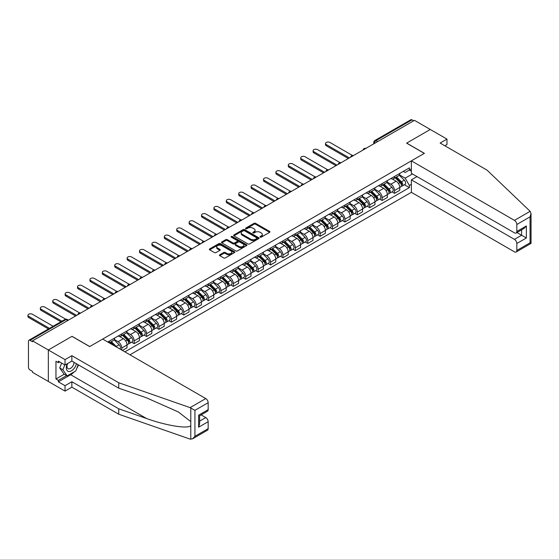 <?xml version="1.0" encoding="UTF-8"?>
<svg xmlns="http://www.w3.org/2000/svg" width="559" height="559" viewBox="0 0 559 559"><rect width="100%" height="100%" fill="white"/><g stroke="black" fill="none" stroke-linecap="round" stroke-linejoin="round"><path stroke-width="0.84" d="M260.235 237.128A0.776 0.447 0 0 0 261.326 237.128L269.613 232.341A1.104 0.636 0 0 0 269.941 231.887A1.104 0.636 0 0 0 269.613 231.44L255.575 223.334A1.104 0.636 0 0 0 254.017 223.334L245.722 228.121A0.776 0.447 0 0 0 246.819 228.75L247.889 228.128A3.529 2.04 0 0 1 252.885 228.128L254.052 228.806A3.529 2.04 0 0 1 255.086 230.245A3.529 2.04 0 0 1 254.052 231.685L252.982 232.306A0.776 0.447 0 0 0 254.072 232.935L255.142 232.32A3.529 2.04 0 0 1 260.138 232.32L261.305 232.991A3.529 2.04 0 0 1 262.339 234.438A3.529 2.04 0 0 1 261.305 235.877L260.235 236.492A0.776 0.447 0 0 0 260.235 237.128L260.235 236.492M219.771 254.771A1.104 0.636 0 0 0 219.442 255.218A1.104 0.636 0 0 0 219.771 255.673L223.705 257.944A1.104 0.636 0 0 0 225.27 257.944L234.473 252.626A1.104 0.636 0 0 0 234.794 252.179A1.104 0.636 0 0 0 234.473 251.732L220.428 243.619A1.104 0.636 0 0 0 218.869 243.619L209.667 248.937A1.104 0.636 0 0 0 209.346 249.384A1.104 0.636 0 0 0 209.667 249.838L214.425 252.584A1.104 0.636 0 0 0 215.984 252.584L219.925 250.313A1.104 0.636 0 0 0 220.246 249.859A1.104 0.636 0 0 0 219.925 249.412L217.563 248.049A2.949 1.705 0 0 1 216.696 246.84A2.949 1.705 0 0 1 218.52 245.268A2.949 1.705 0 0 1 221.734 245.639L230.979 250.977A2.949 1.705 0 0 1 231.845 252.179A2.949 1.705 0 0 1 230.022 253.751A2.949 1.705 0 0 1 226.807 253.381L225.27 252.493A1.104 0.636 0 0 0 223.705 252.493L219.771 254.771L219.771 255.673M32.52 340.857L414.471 120.339L430.283 129.471L406.603 143.146L424.323 153.376L89.74 346.545L72.02 336.308L48.34 349.983L32.52 340.857L32.52 341.773L30.06 340.347A2.25 1.3 -120 0 0 28.935 340.235A2.25 1.3 -120 0 0 28.467 341.269L28.467 367.235A2.25 1.3 -120 0 0 30.06 369.988L32.52 371.414L32.52 372.329L48.34 381.462L48.34 349.983L48.34 381.462L65.026 391.097L65.026 385.682L71.859 381.734L71.859 387.149L65.026 391.097M247.965 243.934A1.104 0.636 0 0 0 249.531 243.934L258.733 238.623A1.104 0.636 0 0 0 259.055 238.169A1.104 0.636 0 0 0 258.733 237.722L244.688 229.616A1.104 0.636 0 0 0 243.13 229.616L233.928 234.927A1.104 0.636 0 0 0 233.606 235.381A1.104 0.636 0 0 0 233.928 235.828L247.965 243.934M231.545 237.296A0.776 0.447 0 0 1 232.327 237.4L232.327 236.485L246.603 244.723A1.104 0.636 0 0 1 246.924 245.177A1.104 0.636 0 0 1 246.603 245.625L237.4 250.942A1.104 0.636 0 0 1 235.835 250.942L221.797 242.837L221.797 241.935A1.104 0.636 0 0 0 221.476 242.382A1.104 0.636 0 0 0 221.797 242.837M221.797 241.935L225.738 239.657A1.104 0.636 0 0 1 227.296 239.657L232.991 242.948A1.104 0.636 0 0 0 234.549 242.948L237.163 241.439A1.104 0.636 0 0 0 237.484 240.985A1.104 0.636 0 0 0 237.163 240.538L231.237 237.114A0.776 0.447 0 0 1 232.327 236.485M129.954 354.804L411.368 192.331L514.448 251.843A3.375 1.95 -120 0 0 516.132 252.011A3.375 1.95 -120 0 0 516.83 250.467L516.83 243.493A3.375 1.95 -120 0 0 514.448 239.364L521.596 235.234L526.368 237.987L516.83 243.493M377.674 141.581L376.004 140.616A2.25 1.3 60 0 0 374.879 140.505L410.879 119.724A2.25 1.3 60 0 1 412.004 119.836L376.004 140.616A2.25 1.3 120 0 0 374.411 143.37L374.411 143.467M413.674 120.8L412.004 119.836M394.521 176.455A5.171 2.984 60 0 1 393.452 178.775L398.693 175.75A5.171 2.984 -120 0 0 399.769 173.423M387.08 182.024L390.867 184.211A5.171 2.984 60 0 1 394.521 190.542L399.769 187.51A5.171 2.984 -120 0 0 396.107 181.179L392.355 179.013M399.769 187.51L399.769 190.312L394.521 193.337L392.006 191.891M393.452 178.775A5.171 2.984 60 0 1 390.909 178.545M394.521 190.542L394.521 193.337M382.125 183.611A5.171 2.984 60 0 1 381.049 185.93L386.297 182.905A5.171 2.984 -120 0 0 387.366 180.585M379.61 199.046L382.125 200.499L387.366 197.467L387.366 194.672A5.171 2.984 -120 0 0 383.712 188.341L379.959 186.168M381.049 185.93A5.171 2.984 60 0 1 378.506 185.7M374.677 189.18L378.471 191.367A5.171 2.984 60 0 1 382.125 197.697L382.125 200.499M369.723 190.773A5.171 2.984 60 0 1 368.654 193.093L373.901 190.06A5.171 2.984 -120 0 0 374.97 187.74M367.214 206.201L369.723 207.655L374.97 204.629L374.97 201.827A5.171 2.984 -120 0 0 371.316 195.496L367.563 193.33M368.654 193.093A5.171 2.984 60 0 1 366.11 192.855M362.281 196.335L366.068 198.522A5.171 2.984 60 0 1 369.723 204.86L369.723 207.655M357.327 197.928A5.171 2.984 60 0 1 356.258 200.248L361.505 197.222A5.171 2.984 -120 0 0 362.574 194.902M354.811 213.363L357.327 214.81L362.574 211.784L362.574 208.989A5.171 2.984 -120 0 0 358.92 202.651L355.161 200.485M356.258 200.248A5.171 2.984 60 0 1 353.714 200.017M349.885 203.497L353.672 205.684A5.171 2.984 60 0 1 357.327 212.015L357.327 214.81M344.931 205.083A5.171 2.984 60 0 1 343.862 207.403L349.102 204.377A5.171 2.984 -120 0 0 350.179 202.058M342.415 220.519L344.931 221.972L350.179 218.939L350.179 216.144A5.171 2.984 -120 0 0 346.517 209.814L342.765 207.641M343.862 207.403A5.171 2.984 60 0 1 341.311 207.172M337.489 210.652L341.276 212.839A5.171 2.984 60 0 1 344.931 219.17L344.931 221.972M332.535 212.245A5.171 2.984 60 0 1 331.459 214.565L336.707 211.533A5.171 2.984 -120 0 0 337.776 209.213M330.02 227.674L332.535 229.127L337.776 226.102L337.776 223.3A5.171 2.984 -120 0 0 334.121 216.969L330.369 214.803M331.459 214.565A5.171 2.984 60 0 1 328.916 214.328M325.086 217.807L328.874 219.994A5.171 2.984 60 0 1 332.535 226.332L332.535 229.127M320.132 219.401A5.171 2.984 60 0 1 319.063 221.72L324.311 218.695A5.171 2.984 -120 0 0 325.38 216.375M317.617 234.836L320.132 236.289L325.38 233.257L325.38 230.462A5.171 2.984 -120 0 0 321.725 224.124L317.966 221.958M319.063 221.72A5.171 2.984 60 0 1 316.52 221.49M312.691 224.97L316.478 227.157A5.171 2.984 60 0 1 320.132 233.487L320.132 236.289M307.736 226.556A5.171 2.984 60 0 1 306.667 228.883L311.908 225.85A5.171 2.984 -120 0 0 312.984 223.53M305.221 241.991L307.736 243.444L312.984 240.419L312.984 237.617A5.171 2.984 -120 0 0 309.33 231.286L305.57 229.12M306.667 228.883A5.171 2.984 60 0 1 304.124 228.645M300.295 232.125L304.082 234.312A5.171 2.984 60 0 1 307.736 240.643L307.736 243.444M295.341 233.718A5.171 2.984 60 0 1 294.272 236.038L299.512 233.012A5.171 2.984 -120 0 0 300.581 230.685M292.825 249.153L295.341 250.6L300.581 247.574L300.581 244.772A5.171 2.984 -120 0 0 296.927 238.441L293.175 236.275M294.272 236.038A5.171 2.984 60 0 1 291.721 235.807M287.892 239.287L291.686 241.474A5.171 2.984 60 0 1 295.341 247.805L295.341 250.6M282.938 240.873A5.171 2.984 60 0 1 281.869 243.193L287.116 240.167A5.171 2.984 -120 0 0 288.185 237.848M280.429 256.308L282.938 257.762L288.185 254.729L288.185 251.934A5.171 2.984 -120 0 0 284.531 245.604L280.779 243.431M281.869 243.193A5.171 2.984 60 0 1 279.325 242.962M275.496 246.442L279.283 248.629A5.171 2.984 60 0 1 282.938 254.96L282.938 257.762M270.542 248.035A5.171 2.984 60 0 1 269.473 250.355L274.721 247.323A5.171 2.984 -120 0 0 275.79 245.003M268.027 263.464L270.542 264.917L275.79 261.892L275.79 259.09A5.171 2.984 -120 0 0 272.135 252.759L268.376 250.593M269.473 250.355A5.171 2.984 60 0 1 266.929 250.118M263.1 253.597L266.888 255.784A5.171 2.984 60 0 1 270.542 262.115L270.542 264.917M258.146 255.19A5.171 2.984 60 0 1 257.077 257.51L262.318 254.485A5.171 2.984 -120 0 0 263.394 252.165M255.631 270.626L258.146 272.072L263.394 269.047L263.394 266.245A5.171 2.984 -120 0 0 259.732 259.914L255.98 257.748M257.077 257.51A5.171 2.984 60 0 1 254.527 257.28M250.705 260.76L254.492 262.947A5.171 2.984 60 0 1 258.146 269.277L258.146 272.072M245.75 262.346A5.171 2.984 60 0 1 244.674 264.666L249.922 261.64A5.171 2.984 -120 0 0 250.991 259.32M243.235 277.781L245.75 279.234L250.991 276.202L250.991 273.407A5.171 2.984 -120 0 0 247.337 267.076L243.584 264.903M244.674 264.666A5.171 2.984 60 0 1 242.131 264.435M238.302 267.915L242.089 270.102A5.171 2.984 60 0 1 245.75 276.432L245.75 279.234M233.348 269.508A5.171 2.984 60 0 1 232.278 271.828L237.526 268.795A5.171 2.984 -120 0 0 238.595 266.475M230.832 284.936L233.348 286.39L238.595 283.364L238.595 280.562A5.171 2.984 -120 0 0 234.941 274.231L231.188 272.065M232.278 271.828A5.171 2.984 60 0 1 229.735 271.59M225.906 275.07L229.693 277.257A5.171 2.984 60 0 1 233.348 283.595L233.348 286.39M220.952 276.663A5.171 2.984 60 0 1 219.883 278.983L225.123 275.957A5.171 2.984 -120 0 0 226.199 273.637M218.436 292.098L220.952 293.552L226.199 290.519L226.199 287.724A5.171 2.984 -120 0 0 222.545 281.387L218.786 279.221M219.883 278.983A5.171 2.984 60 0 1 217.339 278.752M213.51 282.232L217.297 284.419A5.171 2.984 60 0 1 220.952 290.75L220.952 293.552M208.556 283.818A5.171 2.984 60 0 1 207.487 286.145L212.727 283.113A5.171 2.984 -120 0 0 213.797 280.793M206.04 299.254L208.556 300.707L213.797 297.681L213.797 294.879A5.171 2.984 -120 0 0 210.142 288.549L206.39 286.383M207.487 286.145A5.171 2.984 60 0 1 204.936 285.908M201.107 289.387L204.901 291.574A5.171 2.984 60 0 1 208.556 297.905L208.556 300.707M196.153 290.98A5.171 2.984 60 0 1 195.084 293.3L200.332 290.275A5.171 2.984 -120 0 0 201.401 287.948M193.645 306.409L196.16 307.862L201.401 304.837L201.401 302.035A5.171 2.984 -120 0 0 197.746 295.704L193.994 293.538M195.084 293.3A5.171 2.984 60 0 1 192.541 293.07M188.711 296.549L192.499 298.737A5.171 2.984 60 0 1 196.16 305.067L196.16 307.862M183.757 298.136A5.171 2.984 60 0 1 182.688 300.456L187.936 297.43A5.171 2.984 -120 0 0 189.005 295.11M181.242 313.571L183.757 315.024L189.005 311.992L189.005 309.197A5.171 2.984 -120 0 0 185.35 302.866L181.591 300.693M182.688 300.456A5.171 2.984 60 0 1 180.145 300.225M176.316 303.705L180.103 305.892A5.171 2.984 60 0 1 183.757 312.222L183.757 315.024M171.361 305.298A5.171 2.984 60 0 1 170.292 307.618L175.533 304.585A5.171 2.984 -120 0 0 176.609 302.265M168.846 320.726L171.361 322.18L176.609 319.154L176.609 316.352A5.171 2.984 -120 0 0 172.948 310.021L169.195 307.855M170.292 307.618A5.171 2.984 60 0 1 167.742 307.38M163.92 310.86L167.707 313.047A5.171 2.984 60 0 1 171.361 319.378L171.361 322.18M158.966 312.453A5.171 2.984 60 0 1 157.89 314.773L163.137 311.747A5.171 2.984 -120 0 0 164.206 309.427M156.45 327.888L158.966 329.335L164.206 326.309L164.206 323.507A5.171 2.984 -120 0 0 160.552 317.177L156.799 315.01M157.89 314.773A5.171 2.984 60 0 1 155.346 314.542M151.517 318.022L155.304 320.209A5.171 2.984 60 0 1 158.966 326.54L158.966 329.335M146.563 319.608A5.171 2.984 60 0 1 145.494 321.928L150.741 318.903A5.171 2.984 -120 0 0 151.81 316.583M144.047 335.044L146.563 336.497L151.81 333.464L151.81 330.669A5.171 2.984 -120 0 0 148.156 324.339L144.404 322.166M145.494 321.928A5.171 2.984 60 0 1 142.95 321.698M139.121 325.177L142.908 327.364A5.171 2.984 60 0 1 146.563 333.695L146.563 336.497M134.167 326.77A5.171 2.984 60 0 1 133.098 329.09L138.346 326.058A5.171 2.984 -120 0 0 139.415 323.738M131.651 342.199L134.167 343.652L139.415 340.627L139.415 337.825A5.171 2.984 -120 0 0 135.76 331.494L132.001 329.328M133.098 329.09A5.171 2.984 60 0 1 130.554 328.853M126.725 332.332L130.513 334.52A5.171 2.984 60 0 1 134.167 340.857L134.167 343.652M121.771 333.926A5.171 2.984 60 0 1 120.702 336.245L125.943 333.22A5.171 2.984 -120 0 0 127.012 330.9M122.407 350.444L127.012 347.782L127.012 344.987A5.171 2.984 -120 0 0 123.357 338.649L119.605 336.483M120.702 336.245A5.171 2.984 60 0 1 118.152 336.015M114.322 339.495L118.117 341.682A5.171 2.984 60 0 1 121.771 348.012L121.771 350.074M109.257 342.856L113.547 340.375A5.171 2.984 -120 0 0 114.616 338.055M109.375 341.081A5.171 2.984 60 0 1 108.991 342.695M411.368 171.18L409.384 170.034L405.17 172.465L403.305 171.382M399.475 174.862L405.17 178.153L412.444 173.954M411.368 184.302L409.384 185.448L405.17 178.153M124.867 351.87L409.384 187.607L409.384 185.448M411.368 168.881L409.384 170.034L409.384 167.875L107.782 342.003M404.402 184.729L409.384 187.607M260.543 237.233L261.305 236.792A3.529 2.04 0 0 0 262.339 235.353L262.339 234.438M255.086 230.245L255.086 231.16A3.529 2.04 0 0 1 254.052 232.607L253.29 233.047M269.613 231.44L269.613 232.341L255.575 224.25A1.104 0.636 0 0 0 254.017 224.25L246.03 228.855M258.719 238.63L244.688 230.532A1.104 0.636 0 0 0 243.13 230.532L233.941 235.842L233.928 234.927M256.784 238.49A0.776 0.447 0 0 0 256.784 237.854L244.458 230.741A0.776 0.447 0 0 0 243.368 230.741L242.236 231.391A3.529 2.04 0 0 0 241.202 232.837A3.529 2.04 0 0 0 242.236 234.277L250.656 239.14A3.529 2.04 0 0 0 255.652 239.14L256.784 238.49L256.784 239.406A0.776 0.447 0 0 0 257.007 239.091L257.007 238.169M241.202 232.837L241.202 233.753A3.529 2.04 0 0 0 242.236 235.192L242.236 234.277M256.784 239.406L255.652 240.056A3.529 2.04 0 0 1 250.656 240.056L242.236 235.192M221.811 242.844L225.738 240.58L225.738 239.657M237.484 240.985L237.484 241.907A1.104 0.636 0 0 1 237.163 242.354L234.549 243.864A1.104 0.636 0 0 1 232.991 243.864L227.296 240.58A1.104 0.636 0 0 0 225.738 240.58M232.327 237.4L246.589 245.632M238.896 246.358A2.949 1.705 0 0 0 242.117 246.729A2.949 1.705 0 0 0 243.934 245.156A2.949 1.705 0 0 0 243.074 243.948L239.818 242.068A1.104 0.636 0 0 0 238.253 242.068L235.639 243.577A1.104 0.636 0 0 0 235.318 244.024A1.104 0.636 0 0 0 235.639 244.479L238.896 246.358L238.896 247.274A2.949 1.705 0 0 0 242.117 247.644A2.949 1.705 0 0 0 243.934 246.072L243.934 245.156M235.318 244.024L235.318 244.947A1.104 0.636 0 0 0 235.639 245.394L235.639 244.479M238.896 247.274L235.639 245.394M231.845 252.179L231.845 253.094A2.949 1.705 0 0 1 230.022 254.673A2.949 1.705 0 0 1 226.807 254.303L225.27 253.409A1.104 0.636 0 0 0 223.705 253.409L219.785 255.68M216.696 246.84L216.696 247.763A2.949 1.705 0 0 0 217.563 248.965L217.563 248.049M219.911 250.32L217.563 248.965M234.473 251.732L234.473 252.626L220.428 244.542A1.104 0.636 0 0 0 218.869 244.542L209.681 249.845M395.185 177.769L400.069 182.59A2.809 1.621 60 0 1 400.817 186.804L399.762 187.405M396.163 178.733L398.232 179.928M352.45 155.465L329.908 142.454A2.585 1.495 -0 0 0 327.092 142.133A2.585 1.495 -0 0 0 325.499 143.509A2.585 1.495 -0 0 0 326.253 144.564L349.382 157.917M395.73 177.462L401.076 182.737A1.349 0.776 60 0 1 401.432 184.756A1.349 0.776 60 0 1 401.313 184.805M396.541 176.993L401.425 181.808A2.809 1.621 60 0 1 402.166 186.021A2.809 1.621 60 0 1 401.313 186.112M399.273 175.212L404.283 180.159A2.809 1.621 60 0 1 405.023 184.372L402.166 186.021M348.348 158.511L326.253 145.759A2.585 1.495 180 0 1 325.499 144.704L325.499 143.509M382.789 184.931L387.673 189.746A2.809 1.621 60 0 1 388.414 193.959L387.366 194.567M383.767 185.888L385.836 187.083M340.054 162.627L317.512 149.609A2.585 1.495 -0 0 0 314.696 149.288A2.585 1.495 -0 0 0 313.096 150.671A2.585 1.495 -0 0 0 313.858 151.727L336.979 165.073M383.334 184.617L388.68 189.892A1.349 0.776 60 0 1 389.036 191.912A1.349 0.776 60 0 1 388.91 191.961M384.145 184.149L389.029 188.97A2.809 1.621 60 0 1 389.77 193.183A2.809 1.621 60 0 1 388.917 193.267M386.877 182.374L391.887 187.314A2.809 1.621 60 0 1 392.628 191.527L389.77 193.183M335.952 165.674L313.858 152.914A2.585 1.495 180 0 1 313.096 151.859L313.096 150.671M370.393 192.086L375.278 196.908A2.809 1.621 60 0 1 376.018 201.121L374.97 201.722M371.365 193.051L373.44 194.246M327.651 169.782L305.116 156.772A2.585 1.495 -0 0 0 302.3 156.45A2.585 1.495 -0 0 0 300.7 157.827A2.585 1.495 -0 0 0 301.462 158.882L324.583 172.235M370.931 191.772L376.284 197.047A1.349 0.776 60 0 1 376.64 199.074A1.349 0.776 60 0 1 376.514 199.123M371.742 191.311L376.626 196.125A2.809 1.621 60 0 1 377.367 200.339A2.809 1.621 60 0 1 376.521 200.429M374.474 189.529L379.491 194.476A2.809 1.621 60 0 1 380.232 198.69L377.367 200.339M323.549 172.829L301.462 160.077A2.585 1.495 180 0 1 300.7 159.022L300.7 157.827M530.135 211.309L531.05 213.531L530.065 216.857L516.83 224.494A3.375 1.95 -120 0 0 514.448 220.365L530.135 211.309L487.029 170.125L440.136 143.048L446.976 139.107L430.283 129.471L406.679 143.097L424.4 153.327L411.368 160.852L514.448 220.365M446.976 139.107L446.976 144.522L444.824 145.759M411.368 192.331L411.368 179.851L514.448 239.364M411.368 160.852L411.368 173.332L514.448 232.844A3.375 1.95 -120 0 0 516.132 233.012A3.375 1.95 -120 0 0 516.83 231.468L516.83 224.494M417.014 176.595L411.368 179.851M516.942 232.544L521.596 235.234L521.596 229.854M516.83 231.468L526.368 225.962L523.986 228.477L516.132 233.012M516.83 250.467L530.065 242.823L530.561 243.116M71.859 381.734L118.753 408.811L118.753 414.219L190.088 439.108L192.541 438.829L194.923 436.313L208.158 428.676A3.375 1.95 60 0 1 207.459 430.22L192.541 438.829M118.753 408.811L146.465 418.474C166.149 425.63 188.208 429.179 190.794 425.616L190.794 421.619L178.419 411.997L146.465 397.826L118.753 388.163L71.859 361.086L65.026 365.034L58.353 361.177L58.353 362.651L55.963 361.275L55.963 378.981L58.353 380.358L66.619 375.585M118.753 414.219L71.859 387.149M208.158 402.704L194.923 410.341L190.088 407.63L118.753 382.747L71.859 355.678L65.026 359.619L48.34 349.983L71.943 336.357L89.664 346.587L102.695 339.061L205.775 398.574A3.375 1.95 60 0 1 208.158 402.704L208.158 409.677A3.375 1.95 60 0 1 207.459 411.221L199.605 415.756L199.605 423.883L198.62 427.209L198.62 415.183C199.905 415.931 199.905 415.931 198.62 415.183L208.158 409.677M65.026 359.619L65.026 365.034M74.172 371.868A12.647 7.302 -60 0 1 70.672 374.719L58.353 381.825L65.026 385.682M58.353 381.825L58.353 380.358M71.859 355.678L71.859 361.086M118.753 382.747L118.753 388.163M199.605 421.13L205.775 417.573A3.375 1.95 60 0 1 208.158 421.703L208.158 428.676M205.775 417.573L201.121 414.883M78.477 364.908A12.647 7.302 -60 0 1 76.681 368.556M59.624 361.918L58.353 362.651M55.963 378.981L64.236 374.209M67.304 363.72A7.309 4.22 120 0 0 66.297 367.836A7.309 4.22 120 0 0 70.713 371.19A7.309 4.22 120 0 0 76.408 363.713M67.695 363.497A5.003 2.886 120 0 0 66.989 366.348A5.003 2.886 120 0 0 68.023 368.64A5.003 2.886 120 0 0 71.838 367.34A5.003 2.886 120 0 0 74.061 362.358M78.169 364.734L75.751 370.952L67.171 375.907L63.992 374.076L59.701 367.969L61.609 363.064M67.171 375.907L62.881 369.806L64.788 364.894M59.701 367.969L62.881 369.806M357.998 199.249L362.882 204.063A2.809 1.621 60 0 1 363.623 208.276L362.574 208.884M358.969 200.206L361.037 201.401M315.255 176.937L292.713 163.927A2.585 1.495 -0 0 0 289.897 163.605A2.585 1.495 -0 0 0 288.304 164.982A2.585 1.495 -0 0 0 289.059 166.037L312.188 179.39M358.536 198.934L363.888 204.21A1.349 0.776 60 0 1 364.237 206.229A1.349 0.776 60 0 1 364.119 206.278M359.346 198.466L364.23 203.28A2.809 1.621 60 0 1 364.971 207.494A2.809 1.621 60 0 1 364.126 207.585M362.078 196.684L367.088 201.631A2.809 1.621 60 0 1 367.829 205.845L364.971 207.494M311.153 179.984L289.059 167.232A2.585 1.495 180 0 1 288.304 166.177L288.304 164.982M345.595 206.404L350.479 211.218A2.809 1.621 60 0 1 351.22 215.432L350.172 216.04M346.573 207.361L348.641 208.556M302.859 184.1L280.318 171.089A2.585 1.495 -0 0 0 277.502 170.761A2.585 1.495 -0 0 0 275.908 172.144A2.585 1.495 -0 0 0 276.663 173.199L299.792 186.545M346.14 206.089L351.485 211.365A1.349 0.776 60 0 1 351.842 213.391A1.349 0.776 60 0 1 351.723 213.44M346.95 205.621L351.835 210.443A2.809 1.621 60 0 1 352.575 214.656A2.809 1.621 60 0 1 351.723 214.747M349.682 203.846L354.692 208.786A2.809 1.621 60 0 1 355.433 213L352.575 214.656M298.758 187.146L276.663 174.387A2.585 1.495 180 0 1 275.908 173.332L275.908 172.144M333.199 213.559L338.083 218.38A2.809 1.621 60 0 1 338.824 222.594L337.776 223.195M334.17 214.523L336.245 215.718M290.456 191.255L267.922 178.244A2.585 1.495 -0 0 0 265.106 177.923A2.585 1.495 -0 0 0 263.506 179.299A2.585 1.495 -0 0 0 264.267 180.354L287.389 193.707M333.744 213.245L339.089 218.527A1.349 0.776 60 0 1 339.446 220.546A1.349 0.776 60 0 1 339.32 220.595M334.548 212.783L339.432 217.598A2.809 1.621 60 0 1 340.172 221.811A2.809 1.621 60 0 1 339.327 221.902M337.287 211.002L342.297 215.949A2.809 1.621 60 0 1 343.037 220.162L340.172 221.811M286.355 194.301L264.267 181.549A2.585 1.495 180 0 1 263.506 180.494L263.506 179.299M320.803 220.721L325.687 225.536A2.809 1.621 60 0 1 326.428 229.749L325.38 230.357M321.774 221.678L323.843 222.873M278.061 198.417L255.526 185.399A2.585 1.495 -0 0 0 252.703 185.078A2.585 1.495 -0 0 0 251.11 186.454A2.585 1.495 -0 0 0 251.864 187.51L274.993 200.863M321.341 220.407L326.694 225.682A1.349 0.776 60 0 1 327.05 227.702A1.349 0.776 60 0 1 326.924 227.751M322.152 219.939L327.036 224.76A2.809 1.621 60 0 1 327.777 228.966A2.809 1.621 60 0 1 326.931 229.057M324.884 218.164L329.901 223.104A2.809 1.621 60 0 1 330.642 227.317L327.777 228.966M273.959 201.464L251.864 188.704A2.585 1.495 180 0 1 251.11 187.649L251.11 186.454M308.407 227.876L313.285 232.698A2.809 1.621 60 0 1 314.032 236.904L312.984 237.512M309.379 228.841L311.447 230.035M265.665 205.572L243.123 192.562A2.585 1.495 -0 0 0 240.307 192.233A2.585 1.495 -0 0 0 238.714 193.617A2.585 1.495 -0 0 0 239.469 194.672L262.597 208.025M308.945 227.562L314.291 232.837A1.349 0.776 60 0 1 314.647 234.864A1.349 0.776 60 0 1 314.528 234.913M309.756 227.094L314.64 231.915A2.809 1.621 60 0 1 315.381 236.129A2.809 1.621 60 0 1 314.528 236.219M312.488 225.319L317.498 230.266A2.809 1.621 60 0 1 318.239 234.473L315.381 236.129M261.563 208.619L239.469 195.867A2.585 1.495 180 0 1 238.714 194.805L238.714 193.617M296.004 235.032L300.889 239.853A2.809 1.621 60 0 1 301.629 244.066L300.581 244.667M296.983 235.996L299.051 237.191M253.269 212.727L230.727 199.717A2.585 1.495 -0 0 0 227.911 199.395A2.585 1.495 -0 0 0 226.311 200.772A2.585 1.495 -0 0 0 227.073 201.827L250.201 215.18M296.549 234.724L301.895 240A1.349 0.776 60 0 1 302.251 242.019A1.349 0.776 60 0 1 302.126 242.068M297.36 234.256L302.244 239.07A2.809 1.621 60 0 1 302.985 243.284A2.809 1.621 60 0 1 302.133 243.375M300.092 232.474L305.102 237.421A2.809 1.621 60 0 1 305.843 241.635L302.985 243.284M249.167 215.774L227.073 203.022A2.585 1.495 180 0 1 226.311 201.967L226.311 200.772M283.609 242.194L288.493 247.008A2.809 1.621 60 0 1 289.234 251.222L288.185 251.829M284.58 243.151L286.655 244.346M240.866 219.89L218.331 206.872A2.585 1.495 -0 0 0 215.515 206.55A2.585 1.495 -0 0 0 213.915 207.927A2.585 1.495 -0 0 0 214.677 208.989L237.799 222.335M284.147 241.879L289.499 247.155A1.349 0.776 60 0 1 289.855 249.174A1.349 0.776 60 0 1 289.73 249.223M284.957 241.411L289.841 246.233A2.809 1.621 60 0 1 290.582 250.446A2.809 1.621 60 0 1 289.737 250.53M287.689 239.636L292.706 244.576A2.809 1.621 60 0 1 293.447 248.79L290.582 250.446M236.764 222.936L214.677 210.177A2.585 1.495 180 0 1 213.915 209.122L213.915 207.927M271.213 249.349L276.097 254.17A2.809 1.621 60 0 1 276.838 258.384L275.79 258.985M272.184 250.313L274.252 251.508M228.47 227.045L205.929 214.034A2.585 1.495 -0 0 0 203.113 213.713A2.585 1.495 -0 0 0 201.519 215.089A2.585 1.495 -0 0 0 202.274 216.144L225.403 229.497M271.751 249.034L277.103 254.31A1.349 0.776 60 0 1 277.46 256.336A1.349 0.776 60 0 1 277.334 256.385M272.561 248.566L277.446 253.388A2.809 1.621 60 0 1 278.186 257.601A2.809 1.621 60 0 1 277.341 257.692M275.294 246.792L280.304 251.739A2.809 1.621 60 0 1 281.051 255.952L278.186 257.601M224.369 230.091L202.274 217.339A2.585 1.495 180 0 1 201.519 216.284L201.519 215.089M258.81 256.504L263.694 261.326A2.809 1.621 60 0 1 264.435 265.539L263.387 266.147M259.788 257.468L261.857 258.663M216.074 234.2L193.533 221.189A2.585 1.495 -0 0 0 190.717 220.868A2.585 1.495 -0 0 0 189.124 222.244A2.585 1.495 -0 0 0 189.878 223.3L213.007 236.653M259.355 256.197L264.7 261.472A1.349 0.776 60 0 1 265.057 263.492A1.349 0.776 60 0 1 264.938 263.541M260.166 255.729L265.05 260.543A2.809 1.621 60 0 1 265.791 264.756A2.809 1.621 60 0 1 264.938 264.847M262.898 253.947L267.908 258.894A2.809 1.621 60 0 1 268.648 263.107L265.791 264.756M211.973 237.247L189.878 224.494A2.585 1.495 180 0 1 189.124 223.439L189.124 222.244M246.414 263.666L251.298 268.481A2.809 1.621 60 0 1 252.039 272.694L250.991 273.302M247.392 264.624L249.461 265.818M203.672 241.362L181.137 228.352A2.585 1.495 -0 0 0 178.321 228.023A2.585 1.495 -0 0 0 176.721 229.407A2.585 1.495 -0 0 0 177.482 230.462L200.604 243.808M246.959 263.352L252.305 268.627A1.349 0.776 60 0 1 252.661 270.654A1.349 0.776 60 0 1 252.535 270.703M247.763 262.884L252.647 267.705A2.809 1.621 60 0 1 253.395 271.919A2.809 1.621 60 0 1 252.542 272.009M250.502 261.109L255.512 266.049A2.809 1.621 60 0 1 256.253 270.263L253.395 271.919M199.577 244.409L177.482 231.65A2.585 1.495 180 0 1 176.721 230.594L176.721 229.407M234.018 270.822L238.903 275.643A2.809 1.621 60 0 1 239.643 279.856L238.595 280.457M234.99 271.786L237.065 272.981M191.276 248.517L168.741 235.507A2.585 1.495 -0 0 0 165.918 235.185A2.585 1.495 -0 0 0 164.325 236.562A2.585 1.495 -0 0 0 165.08 237.617L188.208 250.97M234.556 270.507L239.909 275.79A1.349 0.776 60 0 1 240.265 277.809A1.349 0.776 60 0 1 240.139 277.858M235.367 270.046L240.251 274.86A2.809 1.621 60 0 1 240.992 279.074A2.809 1.621 60 0 1 240.146 279.165M238.099 268.264L243.116 273.211A2.809 1.621 60 0 1 243.857 277.425L240.992 279.074M187.174 251.564L165.08 238.812A2.585 1.495 180 0 1 164.325 237.757L164.325 236.562M221.623 277.984L226.507 282.798A2.809 1.621 60 0 1 227.247 287.012L226.199 287.619M222.594 278.941L224.662 280.136M178.88 255.68L156.338 242.662A2.585 1.495 -0 0 0 153.522 242.34A2.585 1.495 -0 0 0 151.929 243.717A2.585 1.495 -0 0 0 152.684 244.772L175.812 258.125M222.161 277.669L227.506 282.945A1.349 0.776 60 0 1 227.862 284.964A1.349 0.776 60 0 1 227.744 285.013M222.971 277.201L227.855 282.022A2.809 1.621 60 0 1 228.596 286.229A2.809 1.621 60 0 1 227.751 286.32M225.703 275.426L230.713 280.366A2.809 1.621 60 0 1 231.454 284.58L228.596 286.229M174.778 258.726L152.684 245.967A2.585 1.495 180 0 1 151.929 244.912L151.929 243.717M209.22 285.139L214.104 289.96A2.809 1.621 60 0 1 214.845 294.167L213.797 294.775M210.198 286.096L212.266 287.298M166.484 262.835L143.942 249.824A2.585 1.495 -0 0 0 141.127 249.496A2.585 1.495 -0 0 0 139.533 250.879A2.585 1.495 -0 0 0 140.288 251.934L163.417 265.287M209.765 284.824L215.11 290.1A1.349 0.776 60 0 1 215.467 292.126A1.349 0.776 60 0 1 215.348 292.175M210.575 284.356L215.46 289.178A2.809 1.621 60 0 1 216.2 293.391A2.809 1.621 60 0 1 215.348 293.482M213.307 282.581L218.317 287.529A2.809 1.621 60 0 1 219.058 291.735L216.2 293.391M162.383 265.881L140.288 253.122A2.585 1.495 180 0 1 139.533 252.067L139.533 250.879M196.824 292.294L201.708 297.115A2.809 1.621 60 0 1 202.449 301.329L201.401 301.93M197.795 293.258L199.87 294.453M154.081 269.99L131.547 256.979A2.585 1.495 -0 0 0 128.731 256.658A2.585 1.495 -0 0 0 127.131 258.034A2.585 1.495 -0 0 0 127.892 259.09L151.014 272.443M197.369 291.987L202.714 297.262A1.349 0.776 60 0 1 203.071 299.282A1.349 0.776 60 0 1 202.945 299.331M198.172 291.518L203.057 296.333A2.809 1.621 60 0 1 203.797 300.546A2.809 1.621 60 0 1 202.952 300.637M200.905 289.737L205.922 294.684A2.809 1.621 60 0 1 206.662 298.897L203.797 300.546M149.98 273.037L127.892 260.284A2.585 1.495 180 0 1 127.131 259.229L127.131 258.034M184.428 299.456L189.312 304.271A2.809 1.621 60 0 1 190.053 308.484L189.005 309.092M185.399 300.414L187.468 301.608M141.686 277.152L119.151 264.134A2.585 1.495 -0 0 0 116.328 263.813A2.585 1.495 -0 0 0 114.735 265.19A2.585 1.495 -0 0 0 115.489 266.245L138.618 279.598M184.966 299.142L190.319 304.417A1.349 0.776 60 0 1 190.675 306.437A1.349 0.776 60 0 1 190.549 306.486M185.777 298.674L190.661 303.495A2.809 1.621 60 0 1 191.402 307.709A2.809 1.621 60 0 1 190.556 307.792M188.509 296.899L193.519 301.839A2.809 1.621 60 0 1 194.266 306.053L191.402 307.709M137.584 280.199L115.489 267.44A2.585 1.495 180 0 1 114.735 266.384L114.735 265.19M172.025 306.611L176.91 311.433A2.809 1.621 60 0 1 177.65 315.646L176.602 316.247M173.004 307.576L175.072 308.771M129.29 284.307L106.748 271.297A2.585 1.495 -0 0 0 103.932 270.968A2.585 1.495 -0 0 0 102.339 272.352A2.585 1.495 -0 0 0 103.094 273.407L126.222 286.76M172.57 306.297L177.916 311.573A1.349 0.776 60 0 1 178.272 313.599A1.349 0.776 60 0 1 178.153 313.648M173.381 305.829L178.265 310.65A2.809 1.621 60 0 1 179.006 314.864A2.809 1.621 60 0 1 178.153 314.955M176.113 304.054L181.123 309.001A2.809 1.621 60 0 1 181.864 313.208L179.006 314.864M125.188 287.354L103.094 274.602A2.585 1.495 180 0 1 102.339 273.547L102.339 272.352M159.629 313.767L164.514 318.588A2.809 1.621 60 0 1 165.254 322.802L164.206 323.409M160.608 314.731L162.676 315.926M116.887 291.463L94.352 278.452A2.585 1.495 -0 0 0 91.536 278.13A2.585 1.495 -0 0 0 89.936 279.507A2.585 1.495 -0 0 0 90.698 280.562L113.819 293.915M160.174 313.459L165.52 318.735A1.349 0.776 60 0 1 165.876 320.754A1.349 0.776 60 0 1 165.75 320.803M160.985 312.991L165.862 317.805A2.809 1.621 60 0 1 166.61 322.019A2.809 1.621 60 0 1 165.757 322.11M163.717 311.209L168.727 316.156A2.809 1.621 60 0 1 169.468 320.37L166.61 322.019M112.792 294.509L90.698 281.757A2.585 1.495 180 0 1 89.936 280.702L89.936 279.507M147.234 320.929L152.118 325.743A2.809 1.621 60 0 1 152.859 329.957L151.81 330.565M148.205 321.886L150.28 323.081M104.491 298.625L81.956 285.614A2.585 1.495 -0 0 0 79.133 285.286A2.585 1.495 -0 0 0 77.54 286.669A2.585 1.495 -0 0 0 78.295 287.724L101.424 301.07M147.772 320.614L153.124 325.89A1.349 0.776 60 0 1 153.48 327.916A1.349 0.776 60 0 1 153.355 327.965M148.582 320.146L153.466 324.968A2.809 1.621 60 0 1 154.207 329.181A2.809 1.621 60 0 1 153.362 329.272M151.314 318.371L156.331 323.312A2.809 1.621 60 0 1 157.072 327.525L154.207 329.181M100.389 301.671L78.295 288.912A2.585 1.495 180 0 1 77.54 287.857L77.54 286.669M134.838 328.084L139.722 332.905A2.809 1.621 60 0 1 140.463 337.119L139.415 337.72M135.809 329.048L137.877 330.243M92.095 305.78L69.554 292.769A2.585 1.495 -0 0 0 66.738 292.448A2.585 1.495 -0 0 0 65.144 293.824A2.585 1.495 -0 0 0 65.899 294.879L89.028 308.233M135.376 327.77L140.728 333.052A1.349 0.776 60 0 1 141.078 335.072A1.349 0.776 60 0 1 140.959 335.12M136.186 327.308L141.071 332.123A2.809 1.621 60 0 1 141.811 336.336A2.809 1.621 60 0 1 140.966 336.427M138.918 325.527L143.929 330.474A2.809 1.621 60 0 1 144.669 334.687L141.811 336.336M87.994 308.827L65.899 296.074A2.585 1.495 180 0 1 65.144 295.019L65.144 293.824M122.435 335.246L127.319 340.061A2.809 1.621 60 0 1 128.06 344.274L127.012 344.882M123.413 336.204L125.482 337.398M79.699 312.942L57.158 299.924A2.585 1.495 -0 0 0 54.342 299.603A2.585 1.495 -0 0 0 52.749 300.98A2.585 1.495 -0 0 0 53.503 302.035L76.632 315.388M122.98 334.932L128.325 340.207A1.349 0.776 60 0 1 128.682 342.227A1.349 0.776 60 0 1 128.563 342.276M123.791 334.464L128.675 339.278A2.809 1.621 60 0 1 129.415 343.492A2.809 1.621 60 0 1 128.563 343.582M126.523 332.682L131.533 337.629A2.809 1.621 60 0 1 132.273 341.842L129.415 343.492M75.598 315.989L53.503 303.23A2.585 1.495 180 0 1 52.749 302.174L52.749 300.98M110.039 342.401L112.247 344.575M111.01 343.359L113.086 344.561M65.71 319.182L44.762 307.087A2.585 1.495 -0 0 0 41.946 306.758A2.585 1.495 -0 0 0 40.346 308.142A2.585 1.495 -0 0 0 41.107 309.197L61.902 321.201M114.316 345.776L110.584 342.087M111.388 341.619L116.272 346.44A2.809 1.621 60 0 1 116.95 347.293M114.127 339.844L119.137 344.784A2.809 1.621 60 0 1 119.892 348.991M60.868 321.802L41.107 310.385A2.585 1.495 180 0 1 40.346 309.33L40.346 308.142M53.161 326.253L32.366 314.242A2.585 1.495 -0 0 0 29.543 313.92A2.585 1.495 -0 0 0 27.95 315.297A2.585 1.495 -0 0 0 28.705 316.352L49.506 328.364M48.472 328.958L28.705 317.547A2.585 1.495 180 0 1 27.95 316.492L27.95 315.297M374.495 143.418L374.411 143.37A2.25 1.3 0 0 1 373.754 142.454L373.754 143.845M121.771 348.012L127.012 344.987M134.167 340.857L139.415 337.825M146.563 333.695L151.81 330.669M158.966 326.54L164.206 323.507M171.361 319.378L176.609 316.352M183.757 312.222L189.005 309.197M196.16 305.067L201.401 302.035M208.556 297.905L213.797 294.879M220.952 290.75L226.199 287.724M233.348 283.595L238.595 280.562M245.75 276.432L250.991 273.407M258.146 269.277L263.394 266.245M270.542 262.115L275.79 259.09M282.938 254.96L288.185 251.934M295.341 247.805L300.581 244.772M307.736 240.643L312.984 237.617M320.132 233.487L325.38 230.462M332.535 226.332L337.776 223.3M344.931 219.17L350.179 216.144M357.327 212.015L362.574 208.989M369.723 204.86L374.97 201.827M382.125 197.697L387.366 194.672M118.117 341.682L123.357 338.649M130.513 334.52L135.76 331.494M142.908 327.364L148.156 324.339M155.304 320.209L160.552 317.177M167.707 313.047L172.948 310.021M180.103 305.892L185.35 302.866M192.499 298.737L197.746 295.704M204.901 291.574L210.142 288.549M217.297 284.419L222.545 281.387M229.693 277.257L234.941 274.231M242.089 270.102L247.337 267.076M254.492 262.947L259.732 259.914M266.888 255.784L272.135 252.759M279.283 248.629L284.531 245.604M291.686 241.474L296.927 238.441M304.082 234.312L309.33 231.286M316.478 227.157L321.725 224.124M328.874 219.994L334.121 216.969M341.276 212.839L346.517 209.814M353.672 205.684L358.92 202.651M366.068 198.522L371.316 195.496M378.471 191.367L383.712 188.341M390.867 184.211L396.107 181.179M365.691 148.498A2.25 1.3 120 0 0 364.699 149.071M353.295 155.661A2.25 1.3 120 0 0 352.303 156.234M340.899 162.816A2.25 1.3 120 0 0 339.907 163.389M328.496 169.971A2.25 1.3 120 0 0 327.504 170.544M316.101 177.133A2.25 1.3 120 0 0 315.108 177.706M303.705 184.288A2.25 1.3 120 0 0 302.712 184.861M291.302 191.444A2.25 1.3 120 0 0 290.31 192.017M278.906 198.606A2.25 1.3 120 0 0 277.914 199.179M266.51 205.761A2.25 1.3 120 0 0 265.518 206.334M254.114 212.923A2.25 1.3 120 0 0 253.122 213.496M241.712 220.078A2.25 1.3 120 0 0 240.719 220.651M229.316 227.233A2.25 1.3 120 0 0 228.324 227.806M216.92 234.396A2.25 1.3 120 0 0 215.928 234.969M204.524 241.551A2.25 1.3 120 0 0 203.525 242.124M192.121 248.706A2.25 1.3 120 0 0 191.129 249.279M179.725 255.868A2.25 1.3 120 0 0 178.733 256.441M167.33 263.023A2.25 1.3 120 0 0 166.337 263.596M154.927 270.186A2.25 1.3 120 0 0 153.935 270.759M142.531 277.341A2.25 1.3 120 0 0 141.539 277.914M130.135 284.496A2.25 1.3 120 0 0 129.143 285.069M117.739 291.658A2.25 1.3 120 0 0 116.747 292.231M105.337 298.813A2.25 1.3 120 0 0 104.344 299.386M92.941 305.969A2.25 1.3 120 0 0 91.949 306.542M80.545 313.131A2.25 1.3 120 0 0 79.553 313.704M67.73 320.531L66.06 319.566L30.06 340.347M68.387 320.146L67.185 319.455A2.25 1.3 120 0 0 66.06 319.566A2.25 1.3 60 0 0 64.935 319.455L28.935 340.235M261.305 236.792L261.305 235.877M252.982 232.935L252.982 232.306M254.052 232.607L254.052 231.685M245.722 228.75L245.722 228.121M254.017 224.25L254.017 223.334M255.575 224.25L255.575 223.334M243.13 230.532L243.13 229.616M244.688 230.532L244.688 229.616M258.733 238.623L258.733 237.722M250.656 240.056L250.656 239.14M255.652 240.056L255.652 239.14M227.296 240.58L227.296 239.657M232.991 243.864L232.991 242.948M234.549 243.864L234.549 242.948M237.163 242.354L237.163 241.439M246.603 245.625L246.603 244.723M223.705 253.409L223.705 252.493M225.27 253.409L225.27 252.493M226.807 254.303L226.807 253.381M219.925 250.313L219.925 249.412M209.667 249.838L209.667 248.937M218.869 244.542L218.869 243.619M220.428 244.542L220.428 243.619M400.069 182.59L398.455 183.52M401.711 184.142L401.208 184.435M404.283 180.159L401.425 181.808M326.253 145.759L326.253 144.564M387.673 189.746L386.059 190.682M389.316 191.297L388.812 191.59M391.887 187.314L389.029 188.97M313.858 152.914L313.858 151.727M375.278 196.908L373.664 197.837M376.92 198.459L376.41 198.745M379.491 194.476L376.626 196.125M301.462 160.077L301.462 158.882M530.065 242.823L530.065 216.857M526.368 225.962L526.368 237.987M190.794 439.276L190.794 425.616M190.794 421.619L190.794 407.958M194.923 410.341L194.923 436.313M208.158 421.703L198.62 427.209M190.088 407.63L205.775 398.574M70.672 374.719L146.465 418.474M362.882 204.063L361.268 204.992M364.517 205.614L364.014 205.908M367.088 201.631L364.23 203.28M289.059 167.232L289.059 166.037M350.479 211.218L348.865 212.154M352.121 212.769L351.618 213.063M354.692 208.786L351.835 210.443M276.663 174.387L276.663 173.199M338.083 218.38L336.469 219.31M339.725 219.932L339.215 220.218M342.297 215.949L339.432 217.598M264.267 181.549L264.267 180.354M325.687 225.536L324.073 226.472M327.329 227.087L326.819 227.38M329.901 223.104L327.036 224.76M251.864 188.704L251.864 187.51M313.285 232.698L311.677 233.627M314.927 234.242L314.424 234.535M317.498 230.266L314.64 231.915M239.469 195.867L239.469 194.672M300.889 239.853L299.275 240.782M302.531 241.404L302.028 241.698M305.102 237.421L302.244 239.07M227.073 203.022L227.073 201.827M288.493 247.008L286.879 247.944M290.135 248.559L289.625 248.853M292.706 244.576L289.841 246.233M214.677 210.177L214.677 208.989M276.097 254.17L274.483 255.1M277.739 255.715L277.229 256.008M280.304 251.739L277.446 253.388M202.274 217.339L202.274 216.144M263.694 261.326L262.08 262.255M265.336 262.877L264.833 263.17M267.908 258.894L265.05 260.543M189.878 224.494L189.878 223.3M251.298 268.481L249.684 269.417M252.941 270.032L252.43 270.325M255.512 266.049L252.647 267.705M177.482 231.65L177.482 230.462M238.903 275.643L237.289 276.572M240.545 277.194L240.035 277.481M243.116 273.211L240.251 274.86M165.08 238.812L165.08 237.617M226.507 282.798L224.893 283.727M228.142 284.349L227.639 284.643M230.713 280.366L227.855 282.022M152.684 245.967L152.684 244.772M214.104 289.96L212.49 290.89M215.746 291.505L215.243 291.798M218.317 287.529L215.46 289.178M140.288 253.122L140.288 251.934M201.708 297.115L200.094 298.045M203.35 298.667L202.84 298.96M205.922 294.684L203.057 296.333M127.892 260.284L127.892 259.09M189.312 304.271L187.698 305.207M190.954 305.822L190.444 306.115M193.519 301.839L190.661 303.495M115.489 267.44L115.489 266.245M176.91 311.433L175.295 312.362M178.552 312.977L178.048 313.271M181.123 309.001L178.265 310.65M103.094 274.602L103.094 273.407M164.514 318.588L162.9 319.517M166.156 320.139L165.653 320.433M168.727 316.156L165.862 317.805M90.698 281.757L90.698 280.562M152.118 325.743L150.504 326.68M153.76 327.294L153.25 327.588M156.331 323.312L153.466 324.968M78.295 288.912L78.295 287.724M139.722 332.905L138.108 333.835M141.357 334.457L140.854 334.743M143.929 330.474L141.071 332.123M65.899 296.074L65.899 294.879M127.319 340.061L125.705 340.99M128.961 341.612L128.458 341.905M131.533 337.629L128.675 339.278M53.503 303.23L53.503 302.035M119.137 344.784L116.272 346.44M41.107 310.385L41.107 309.197M28.705 317.547L28.705 316.352M365.879 148.387A2.25 2.25 0 0 0 363.001 150.057M353.484 155.549A2.25 2.25 0 0 0 350.598 157.212M341.088 162.704A2.25 2.25 0 0 0 338.202 164.374M328.692 169.866A2.25 2.25 0 0 0 325.806 171.529M316.289 177.021A2.25 2.25 0 0 0 313.41 178.684M303.893 184.177A2.25 2.25 0 0 0 301.008 185.847M291.498 191.339A2.25 2.25 0 0 0 288.612 193.002M279.102 198.494A2.25 2.25 0 0 0 276.216 200.157M266.699 205.649A2.25 2.25 0 0 0 263.813 207.319M254.303 212.811A2.25 2.25 0 0 0 251.417 214.474M241.907 219.966A2.25 2.25 0 0 0 239.021 221.63M229.504 227.129A2.25 2.25 0 0 0 226.626 228.792M217.109 234.284A2.25 2.25 0 0 0 214.223 235.947M204.713 241.439A2.25 2.25 0 0 0 201.827 243.109M192.317 248.601A2.25 2.25 0 0 0 189.431 250.264M179.914 255.756A2.25 2.25 0 0 0 177.035 257.419M167.518 262.912A2.25 2.25 0 0 0 164.632 264.582M155.123 270.074A2.25 2.25 0 0 0 152.237 271.737M142.72 277.229A2.25 2.25 0 0 0 139.841 278.892M130.324 284.391A2.25 2.25 0 0 0 127.438 286.054M117.928 291.546A2.25 2.25 0 0 0 115.042 293.209M105.532 298.702A2.25 2.25 0 0 0 102.646 300.372M93.129 305.864A2.25 2.25 0 0 0 90.251 307.527M80.734 313.019A2.25 2.25 0 0 0 77.848 314.682M67.185 319.455A2.25 2.25 0 0 0 64.935 319.455M374.879 140.505A2.25 2.25 0 0 0 373.754 142.454M531.05 213.531L531.05 243.396L516.132 252.011"/></g></svg>
